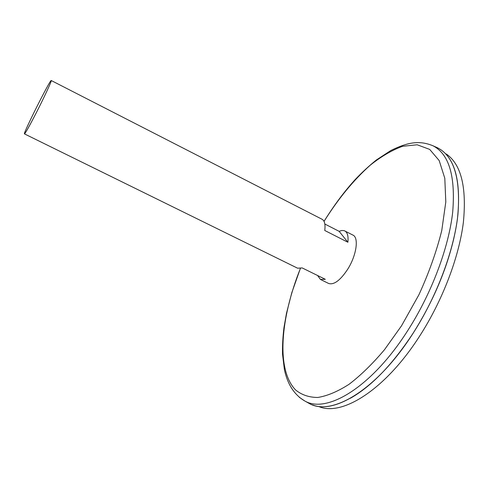 <?xml version="1.0" encoding="UTF-8"?>
<svg xmlns="http://www.w3.org/2000/svg" width="489" height="489" viewBox="0 0 489 489"><rect width="100%" height="100%" fill="white"/><g stroke="black" fill="none" stroke-linecap="round" stroke-linejoin="round"><path stroke-width="0.73" d="M324.843 224.029L339.121 231.328L341.799 230.484L344.115 230.637L352.905 235.068C359.005 237.556 356.56 255.191 347.807 269.066C340.368 280.35 333.969 285.148 328.614 283.461L320.429 279.433L317.587 275.509M36.045 113.222C29.236 126.413 25.373 133.301 24.45 133.882C22.708 134.133 50.398 78.973 51.235 80.52C52.121 80.251 44.297 97.146 36.045 113.222M344.788 230.912C347.471 232.409 348.504 236.193 347.887 242.251L324.751 230.478C325.503 224.439 324.629 220.71 322.117 219.298L51.235 80.52M24.45 133.882L297.575 268.192L302.202 267.929L325.289 279.305L320.429 279.433M435.448 146.877L437.588 147.831C453.951 156.18 460.724 178.473 457.906 214.702C454.061 250.203 437.105 295.808 413.217 333.027C376.866 390.253 331.548 416.597 309.25 403.486L307.208 402.343M453.963 237.837C446.365 270.301 432.783 302.031 413.223 333.027C392.496 364.531 371.548 386.273 350.393 398.26M440.736 149.658C455.54 159.824 461.115 182.752 457.472 218.449C452.942 253.369 436.267 297.135 413.236 333.04C378.682 387.398 335.582 414.452 312.593 404.916M446.206 153.943C461.096 164.194 466.818 187.036 463.364 222.471C459.03 257.116 442.6 300.423 419.764 335.906C385.509 389.623 342.471 416.292 319.299 406.75M347.887 242.251L339.121 231.328M324.048 221.376C338.199 198.809 353.614 180.074 370.283 165.16C381.31 156.388 392.074 150.105 402.569 146.297L417.184 144.781L429.697 149.408L439.189 160.575L444.801 178.277L445.803 201.981L441.756 230.551C436.53 251.505 428.914 272.911 418.908 294.775L401.542 325.772L384.488 349.708C372.569 363.84 360.76 375.369 349.054 384.293C337.697 391.555 327.269 395.949 317.771 397.471C308.981 397.416 301.56 394.88 295.497 389.867C275.906 369.403 280.545 317.844 300.387 268.498M324.03 221.334C335.533 203.118 344.592 191.333 355.167 179.567C362.208 172.195 369.305 165.649 376.457 159.921L390.797 150.539C408.896 141.633 419.996 140.526 432.942 145.759C449.067 154.004 455.644 176.174 452.68 212.269C448.7 247.636 431.714 293.125 407.924 330.301C371.719 387.453 326.799 413.926 304.812 400.998L299.299 397.306M309.25 403.486L304.812 400.998C291.346 393.174 286.511 379.452 284.396 369.568L282.52 354.152C282.355 345.729 282.838 336.872 283.968 327.587L286.493 313.26L291.835 292.599L300.344 268.504M432.942 145.759L437.588 147.831"/></g></svg>
